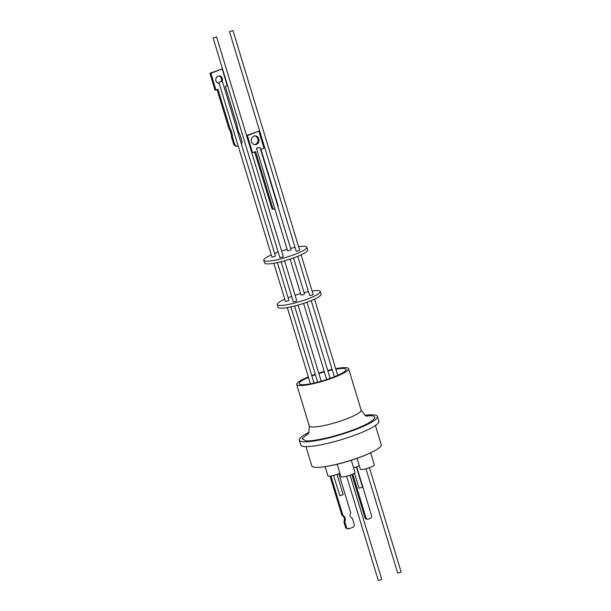 <?xml version="1.0" encoding="UTF-8"?>
<svg xmlns="http://www.w3.org/2000/svg" width="611" height="611" viewBox="0 0 611 611"><rect width="100%" height="100%" fill="white"/><g stroke="black" fill="none" stroke-linecap="round" stroke-linejoin="round"><path stroke-width="0.92" d="M335.683 368.685A27.113 4.483 163.1 0 1 345.78 367.639A27.113 4.483 163.1 0 1 348.568 368.7A27.113 4.483 163.1 0 1 329.298 379.133A27.113 4.483 163.1 0 1 299.459 385.526A27.113 4.483 163.1 0 1 296.679 384.464A27.113 4.483 163.1 0 1 308.349 376.88M308.494 377.369A24.501 4.048 -16.9 0 0 299.176 383.708A24.501 4.048 -16.9 0 0 301.697 384.663A24.501 4.048 -16.9 0 0 328.657 378.889A24.501 4.048 -16.9 0 0 346.063 369.456A24.501 4.048 -16.9 0 0 343.55 368.502A24.501 4.048 -16.9 0 0 335.836 369.189M332.254 369.884A24.501 4.048 -16.9 0 0 327.87 370.915M324.357 371.855A24.501 4.048 -16.9 0 0 318.858 373.52M315.421 374.68A24.501 4.048 -16.9 0 0 311.87 375.994M299.268 440.172L300.719 444.968A40.838 6.752 -16.9 0 0 304.912 446.572A40.838 6.752 -16.9 0 0 349.851 436.941A40.838 6.752 -16.9 0 0 378.866 421.231L377.407 416.435A40.838 6.752 163.1 0 1 348.392 432.145A40.838 6.752 163.1 0 1 303.453 441.776A40.838 6.752 163.1 0 1 299.268 440.172A40.838 6.752 163.1 0 1 309.021 432.283M364.912 415.297A40.838 6.752 163.1 0 1 373.214 414.831A40.838 6.752 163.1 0 1 377.407 416.435M305.958 446.61L311.824 465.918A36.301 6.003 -16.9 0 0 315.551 467.339A36.301 6.003 -16.9 0 0 355.503 458.777A36.301 6.003 -16.9 0 0 381.287 444.808L375.421 425.508M324.288 466.735A34.735 5.743 -16.9 0 0 371.389 452.43M337.203 464.238L340.984 476.695A7.332 1.214 -16.9 0 0 351.18 474.755A7.332 1.214 -16.9 0 0 355.014 472.433L351.317 460.266M325.09 466.628L327.916 475.908A7.332 1.214 -16.9 0 0 328.665 476.198A7.332 1.214 -16.9 0 0 339.922 473.197M357.038 458.342L360.345 469.217A7.332 1.214 -16.9 0 0 370.541 467.278A7.332 1.214 -16.9 0 0 374.375 464.956L370.678 452.774M353.601 467.774A7.332 1.214 -16.9 0 0 359.283 465.727M346.605 476.213L378.27 580.45L380.798 579.969L381.745 579.396L350.072 475.159M333.53 475.434L339.869 495.75L343.161 494.627L337.005 474.373M365.966 468.744L397.639 572.981L400.159 572.499L401.106 571.927L369.441 467.682M345.742 527.927L343.886 521.802A4.728 4.231 92.9 0 0 341.908 515.31L342.878 515.356A4.728 4.231 -87.1 0 1 344.848 521.855L346.712 527.973L345.742 527.927A5.72 5.125 -87.1 0 0 348.155 528.843L353.013 527.377A5.72 5.125 -87.1 0 0 354.418 524.979L352.394 518.327A3.361 3.017 -87.1 0 1 350.745 512.896L338.83 473.678M222.32 81.248L275.424 256.024L274.469 256.597L271.948 257.078L218.845 82.302L222.32 81.248L218.845 82.302M259.912 147.243L291.057 249.769L290.11 250.342L287.59 250.823L256.437 148.297L259.912 147.243L256.437 148.297M232.951 30.55L299.68 250.189L298.733 250.77L296.213 251.251L229.476 31.604L232.951 30.55L229.476 31.604M216.584 36.897L283.321 256.544L282.366 257.116L279.846 257.598L213.117 37.951L216.584 36.897L213.117 37.951M222.19 81.179A3.773 3.345 91.8 0 0 222.297 78.414A3.773 3.345 91.8 0 0 219.25 75.894A3.773 3.345 91.8 0 0 215.966 80.912A3.773 3.345 91.8 0 0 219.013 83.44A3.773 3.345 91.8 0 0 219.189 83.44M221.106 81.324A3.773 3.345 91.8 0 0 221.289 78.384A3.773 3.345 91.8 0 0 218.746 75.917M238.237 146.128A3.628 3.215 -88.2 0 1 237.458 146.212A3.628 3.215 -88.2 0 1 234.525 143.791L232.539 137.246A17.658 15.657 91.8 0 0 229.812 128.272L217.974 89.328L215.996 90.107L210.902 73.32L222.167 68.883L227.261 85.67L225.283 86.449L237.121 125.392A17.658 15.657 91.8 0 0 237.939 130.097A17.658 15.657 91.8 0 0 239.848 134.367L241.834 140.904A3.628 3.215 -88.2 0 1 241.429 144.15M251.541 141.737A4.407 3.849 -89.3 0 1 255.23 135.879A4.407 3.849 -89.3 0 1 258.82 138.827A4.407 3.849 -89.3 0 1 255.131 144.685A4.407 3.849 -89.3 0 1 251.541 141.737M254.596 144.639A4.407 3.849 90.7 0 0 257.766 138.812A4.407 3.849 90.7 0 0 254.703 135.909M274.652 253.489A22.508 3.719 163.1 0 1 275.53 253.145A22.508 3.719 163.1 0 1 278.196 252.16M281.633 250.984A22.508 3.719 163.1 0 1 287.132 249.319M290.645 248.394A22.508 3.719 163.1 0 1 295.037 247.394M298.634 246.745A22.508 3.719 163.1 0 1 306.829 247.188A22.508 3.719 163.1 0 1 295.06 254.313A22.508 3.719 163.1 0 1 263.761 260.271A22.508 3.719 163.1 0 1 271.292 254.909M263.761 260.271L264.594 263.013A22.508 3.719 -16.9 0 0 295.892 257.055A22.508 3.719 -16.9 0 0 307.661 249.93L306.829 247.188M284.611 260.79L296.778 300.841L295.831 301.414L293.303 301.895L281.098 261.729M301.101 254.848L313.145 294.494L312.19 295.067L309.67 295.548L297.748 256.315M293.54 257.934L304.522 294.067L303.568 294.647L301.047 295.128L290.103 259.117M277.417 262.593L288.881 300.322L287.934 300.895L285.406 301.376L273.835 263.288M288.109 297.794A22.508 3.719 163.1 0 1 288.995 297.442A22.508 3.719 163.1 0 1 291.653 296.457M295.09 295.281A22.508 3.719 163.1 0 1 300.589 293.624M304.102 292.692A22.508 3.719 163.1 0 1 308.502 291.691M312.099 291.05A22.508 3.719 163.1 0 1 320.286 291.485A22.508 3.719 163.1 0 1 308.517 298.611A22.508 3.719 163.1 0 1 277.226 304.568A22.508 3.719 163.1 0 1 284.749 299.207M277.226 304.568L278.058 307.31A22.508 3.719 -16.9 0 0 309.349 301.353A22.508 3.719 -16.9 0 0 321.119 294.227L320.286 291.485M311.732 375.544A27.113 4.483 163.1 0 1 315.291 374.253M318.736 373.1A27.113 4.483 163.1 0 1 324.235 371.435M327.74 370.487A27.113 4.483 163.1 0 1 332.117 369.426M341.908 515.31L330.009 476.129M354.472 473.143L359.047 488.212L362.522 487.15L356.366 466.903M351.852 474.48L364.988 517.708A2.177 1.955 92.9 0 0 366.73 519.159L367.723 519.213A2.177 1.955 92.9 0 0 368.456 519.09L370.304 518.372A2.177 1.955 92.9 0 0 371.534 515.6L356.702 466.789M344.848 521.855L343.886 521.802M349.125 528.889A5.72 5.125 -87.1 0 1 346.712 527.973M330.918 476L342.878 515.356M352.723 474.105L365.981 517.754A2.177 1.955 92.9 0 0 367.723 519.213M278.058 206.984A2.177 1.902 90.7 0 0 278.051 205.594L260.981 149.42L263.983 148.221L258.781 131.09L247.386 135.657L252.587 152.781L255.589 151.581L272.651 207.755A2.177 1.902 90.7 0 0 274.919 209.145M218.509 83.379A3.773 3.345 91.8 0 0 219.128 83.226M222.167 68.883L209.894 73.289L210.902 73.32M215.996 90.107L214.988 90.077L209.894 73.289M229.812 128.272L228.804 128.241L217.088 89.68M232.539 137.246L231.531 137.215A17.658 15.657 91.8 0 0 228.804 128.241M234.525 143.791L233.517 143.753L231.531 137.215M233.517 143.753A3.628 3.215 91.8 0 0 236.449 146.182L237.458 146.212M272.651 207.755L271.597 207.74A2.177 1.902 90.7 0 0 273.369 209.199L274.423 209.214M271.597 207.74L254.65 151.956M251.793 152.773L252.587 152.781M246.592 135.65L247.386 135.657M246.561 135.55L258.781 131.09M308.502 433.344L301.979 438.683L305.874 440.844C309.395 441.631 330.574 438.553 354.823 429.289C378.629 419.994 376.926 415.549 370.801 415.763L365.936 415.892M296.679 384.464L309.273 425.913A27.113 4.483 -16.9 0 0 312.053 426.974A27.113 4.483 -16.9 0 0 341.893 420.582A27.113 4.483 -16.9 0 0 361.154 410.149L365.225 415.503L367.028 416.358M365.981 517.754L364.988 517.708M348.568 368.7L361.154 410.149M321.203 381.218L298.069 305.088M337.715 375.368L314.558 299.153M314.016 383.051L290.874 306.89M330.131 378.377L306.997 302.231M307.6 434.543L308.876 432.603L309.273 425.913M317.697 382.165L294.563 306.027M334.354 376.788L311.205 300.612M310.441 383.784L287.292 307.585M326.694 379.546L303.568 303.415"/></g></svg>
